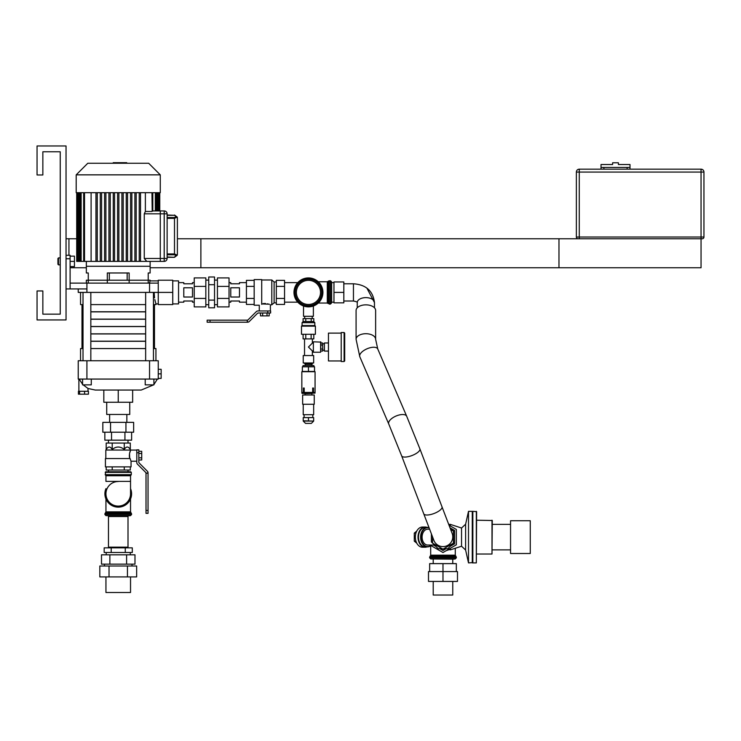 <?xml version="1.0" encoding="UTF-8"?>
<svg xmlns="http://www.w3.org/2000/svg" width="741" height="741" viewBox="0 0 741 741"><rect width="100%" height="100%" fill="white"/><g stroke="black" fill="none" stroke-linecap="round" stroke-linejoin="round"><path stroke-width="1.11" d="M149.395 283.118L149.404 283.09C150.358 280.154 150.358 280.154 149.395 283.118L149.404 283.09C150.358 280.154 150.358 280.154 149.395 283.118M154.128 292.399C156.101 307.246 156.101 307.246 154.128 292.399L154.545 297.845M154.85 299.596L154.962 300.161M154.971 300.188L155.934 303.912L158.25 303.912M158.25 280.885L150.136 280.885L150.136 280.218L86.345 280.218L86.345 283.118M78.222 288.925L78.222 292.399L158.25 292.399L158.25 283.118L70.108 283.118L70.108 255.284L66.042 255.284M86.919 292.399L86.919 288.925L66.042 288.925M70.108 288.925L70.108 283.118M149.552 292.399L149.552 283.118M86.919 288.925L86.919 283.118M172.746 292.399L158.25 292.399L158.25 304.579L172.746 304.579L172.746 280.218L158.25 280.218L158.25 283.118M80.547 292.399L80.547 304.607L83.02 304.607M90.828 304.607L145.653 304.607M153.452 304.607L155.934 304.607L155.934 303.912M145.653 311.776L90.828 311.776M83.02 311.776L81.992 311.776L81.992 304.607M154.48 304.607L154.48 311.776L153.452 311.776M172.746 303.912L178.553 303.912L178.553 280.885L172.746 280.885M86.521 391.276L88.457 391.276L88.457 394.175L78.426 394.175L78.426 391.276L86.521 391.276M79.574 391.276L79.574 394.175M84.585 391.276L84.585 394.175M79.12 379.068L82.575 384.255M83.168 384.866L87.994 388.469L95.265 390.053L141.207 390.053L153.6 384.866L141.207 390.053M78.222 379.068L86.919 379.068L86.919 360.756L78.222 360.756L78.222 379.068M149.552 379.068L158.25 379.068L158.25 360.756L149.552 360.756L149.552 379.068L86.919 379.068M158.25 378.401L161.149 378.401L161.149 369.296L158.25 369.296M158.25 373.853L161.149 373.853M149.552 360.756L86.919 360.756M82.575 379.068L82.575 384.866L91.273 384.866L91.273 379.068M145.208 379.068L145.208 384.866L153.906 384.866L153.906 379.068M145.653 341.286L90.828 341.286M83.02 341.286L81.992 341.286L81.992 348.557M154.48 348.557L154.48 341.286L153.452 341.286M145.653 348.557L90.828 348.557M83.02 348.557L80.547 348.557L80.547 360.756M155.934 360.756L155.934 348.557L153.452 348.557M132.648 390.053L132.648 402.261L103.823 402.261L103.823 390.053M118.236 402.261L118.236 390.053M106.723 402.261L106.723 414.469L129.749 414.469L129.749 402.261M145.653 333.932L90.828 333.932M83.02 333.932L81.992 333.932L81.992 341.203L83.02 341.203M153.452 341.203L154.48 341.203L154.48 333.932L153.452 333.932M145.653 341.203L90.828 341.203M145.653 326.577L90.828 326.577M83.02 326.577L81.992 326.577L81.992 333.839L83.02 333.839M153.452 333.839L154.48 333.839L154.48 326.577L153.452 326.577M145.653 333.839L90.828 333.839M145.653 319.223L90.828 319.223M83.02 319.223L81.992 319.223L81.992 326.485L83.02 326.485M153.452 326.485L154.48 326.485L154.48 319.223L153.452 319.223M145.653 326.485L90.828 326.485M145.653 311.868L90.828 311.868M83.02 311.868L81.992 311.868L81.992 319.13L83.02 319.13M153.452 319.13L154.48 319.13L154.48 311.868L153.452 311.868M145.653 319.13L90.828 319.13M127.165 272.975L127.165 280.218M109.316 280.218L109.316 272.975M107.325 283.118L107.325 272.975L129.147 272.975L129.147 283.118M88.262 283.118L88.262 272.975L86.345 272.975L86.345 261.378L86.345 266.278L150.136 266.278L150.136 261.378L146.783 261.378L164.224 261.378A2.899 2.899 0 0 0 167.123 258.479L167.123 213.825A2.899 2.899 0 0 0 164.224 210.926L152.813 210.926M76.703 192.688L76.703 261.378L164.178 261.378L164.224 210.926L160.278 210.926L160.278 213.825L167.123 213.825M150.136 261.378L150.136 272.975L148.209 272.975L148.209 283.118M151.942 192.688L152.201 210.926L151.942 211.472L152.201 210.926L151.942 211.472L152.201 210.926L151.942 211.472L145.375 211.472L144.263 213.825L145.375 211.472L145.375 192.688M152.803 211.092L152.813 192.688M146.792 261.378L144.263 258.479L144.263 213.825L164.178 213.825M118.236 163.252L87.79 163.252L76.193 174.848L160.278 174.848L148.682 163.252L118.236 163.252L118.245 162.677L122.043 162.677L122.043 163.252M160.278 174.848L160.278 192.688L76.193 192.688L76.193 174.848M139.225 192.688L139.225 261.378L139.225 192.688M91.106 261.378L91.106 192.688M97.256 261.378L97.256 192.688M101.582 261.378L101.582 192.688M105.907 261.378L105.907 192.688M110.233 192.688L110.233 261.378M114.559 192.688L114.559 261.378M118.884 192.688L118.884 261.378M123.21 192.688L123.21 261.378M127.545 261.378L127.545 192.688M131.87 192.688L131.87 261.378M136.196 192.688L136.196 261.378M140.521 192.688L140.521 261.378M95.95 261.378L95.95 192.688M117.587 261.378L117.587 192.688M113.262 261.378L113.262 192.688M121.913 261.378L121.913 192.688M108.936 261.378L108.936 192.688M126.239 192.688L126.239 261.378M130.573 261.378L130.573 192.688M134.899 261.378L134.899 192.688M100.285 192.688L100.285 261.378M122.043 162.677L123.247 162.677L123.247 163.252M113.234 163.252L113.234 162.677L118.245 162.677M123.247 162.677L126.72 162.677L126.72 163.252M126.72 162.677L126.924 163.252M167.123 257.312L174.487 257.312L177.284 255.2L174.487 253.931L174.487 254.756L176.108 255.867L177.386 254.413L177.386 217.882L177.284 217.094L174.487 214.983L177.284 217.094L176.108 216.428L174.487 217.539L174.487 218.363L177.284 217.094L174.487 214.983L177.284 217.094L177.386 217.882L177.386 238.759L558.973 238.759L558.973 267.751L150.136 267.751M167.123 215.325L174.487 215.325L167.123 214.983M177.386 254.413L177.284 255.2L174.487 257.312L167.123 256.979M177.284 217.094L177.386 217.882L177.284 217.094M167.123 258.479L160.278 258.479L160.278 261.378M164.178 210.926L164.224 261.378M160.278 258.479L160.278 213.825M42.848 151.775L60.243 151.775L60.243 257.896L58.511 257.896L58.511 264.852L60.243 264.852L60.243 314.147L42.848 314.147L42.848 290.954L37.05 290.954L37.05 319.945L66.042 319.945L66.042 145.968L37.05 145.968L37.05 174.969L42.848 174.969L42.848 151.775L60.243 151.775L60.243 314.147L42.848 314.147M702.209 238.759A1.741 1.741 0 0 0 703.95 237.018L701.051 237.018L701.051 172.069L703.95 172.069A2.899 2.899 0 0 0 701.051 169.17L579.267 169.17L579.267 172.069L701.051 172.069L701.051 169.17A2.899 2.899 0 0 1 703.95 172.069L703.95 237.018A1.741 1.741 0 0 1 702.209 238.759L578.11 238.759A1.741 1.741 0 0 1 576.368 237.018L576.368 172.069A2.899 2.899 0 0 1 579.267 169.17A2.899 2.899 0 0 0 576.368 172.069L579.267 172.069L579.267 238.759L200.876 238.759L200.876 267.751L701.051 267.751L701.051 237.018L576.368 237.018A1.741 1.741 0 0 0 578.11 238.759M627.108 169.17L627.108 167.429L601.016 167.429L601.016 164.53L612.612 164.53L612.612 162.788L618.411 162.788L618.411 164.53L630.007 164.53L630.007 167.429L603.915 167.429L603.915 169.17M630.007 169.17L630.007 167.429M601.016 169.17L601.016 167.429M68.941 255.284L68.941 238.759L76.703 238.759M70.108 267.751L86.345 267.751M68.941 238.759L66.042 238.759M108.464 547.849L108.464 516.533L128.008 516.533L128.008 547.849M105.944 576.906L105.944 592.504L130.536 592.504L130.536 576.906M132.296 552.49L104.175 552.49L104.175 547.849L132.296 547.849L132.296 552.49M125.266 552.49L125.266 547.849M111.206 552.49L111.206 547.849M130.268 554.814L130.268 552.49M134.982 564.151L101.498 564.151L101.498 554.814L134.982 554.814L134.982 564.151M126.609 564.151L126.609 554.814M109.872 564.151L109.872 554.814M132.009 566.004L132.009 564.151M136.65 576.906L99.822 576.906L99.822 566.004L136.65 566.004L136.65 576.906M127.443 576.906L127.443 566.004M109.029 576.906L109.029 566.004M450.648 529.491L453.427 531.093L453.427 543.153L442.988 549.174L432.549 543.153L432.549 536.892M456.326 571.57L456.326 563.623L429.65 563.623L429.65 571.57M442.988 581.426L428.493 581.426L428.493 571.57L442.988 571.57L442.988 581.426L457.484 581.426L457.484 571.57L442.988 571.57L442.988 563.623M455.27 558.955L430.706 558.955L452.908 559.159L455.27 558.955L456.326 557.797L429.65 557.797L429.65 557.121L456.326 557.121L455.28 555.185L430.697 555.185L430.697 545.747M333.969 282.627L331.644 282.627L331.644 302.171L331.644 282.627L330.412 280.719L330.412 304.088L329.236 304.088L329.236 280.719L328.272 281.237L328.272 303.56L327.3 303.041L318.25 303.041A14.468 14.468 0 0 1 313.378 306.005L313.378 316.296L303.523 316.296L303.523 306.005M333.969 302.171L331.644 302.171L331.57 303.023L331.57 281.775L330.412 280.719L327.3 281.756L318.25 281.756A14.468 14.468 0 0 0 295.918 299.633A14.468 14.468 0 0 0 320.983 299.633A14.468 14.468 0 0 0 308.451 277.931A14.468 14.468 0 0 0 295.918 299.633A14.468 14.468 0 0 0 320.983 299.633A14.468 14.468 0 0 0 308.451 277.931A14.468 14.468 0 0 1 322.919 292.399A14.468 14.468 0 0 1 308.451 306.867M333.969 292.399L333.969 281.96L343.824 281.96L343.824 302.837L333.969 302.837L333.969 292.399L343.824 292.399M357.245 307.802L357.245 302.569A8.614 4.937 0 0 1 365.859 297.623A8.614 4.937 0 0 1 374.474 302.569L374.474 307.802M442.988 546.608A9.772 9.772 0 0 0 452.121 533.353A9.772 9.772 0 0 1 442.988 546.608A9.772 9.772 0 0 1 433.856 540.319A9.772 9.772 0 0 0 442.988 546.608M375.631 339.313L375.631 310.451A9.772 5.604 180 0 0 365.859 304.847A9.772 5.604 180 0 0 356.088 310.451L356.088 339.313A9.772 5.604 0 0 1 362.599 334.034A9.772 5.604 0 0 1 365.859 333.709A9.772 5.604 0 0 1 375.631 339.313L377.753 348.983A9.772 4.418 156.7 0 0 371.436 347.455A9.772 4.418 156.7 0 0 365.887 349.326A9.772 4.418 156.7 0 0 359.793 356.708L356.088 339.313M314.647 305.477L313.378 306.024M303.523 306.024L302.254 305.477M313.313 278.773L314.647 279.329M302.254 279.329L303.588 278.773M321.668 292.399A13.218 13.218 0 0 0 301.837 280.95A13.218 13.218 0 0 0 301.837 303.847A13.218 13.218 0 0 0 321.668 292.399M452.76 581.426L452.76 595.032L433.216 595.032L433.216 581.426M450.306 525.943L450.306 524.369L461.55 528.018L461.55 546.228L450.306 549.878L450.306 548.303M450.306 549.878L448.444 549.377M510.549 553.508L510.549 520.738L510.549 553.508L530.269 553.508L530.269 520.738L510.549 520.738M530.269 553.508L530.269 520.738M476.333 562.901L476.62 511.633L472.851 511.346L472.851 562.901L476.333 562.901L476.333 511.346M472.851 562.901L472.851 511.346M472.276 562.901L472.276 511.346L468.507 511.346L468.507 562.901L472.563 562.614M461.55 546.228L465.607 550.017L465.607 524.23L468.507 511.346M491.996 520.219L491.996 554.027L492.283 520.506L476.62 520.219M449.009 525.193L456.326 529.426L456.326 544.82L442.988 552.527L430.929 545.561M416.775 531.075L414.284 533.103L414.284 541.143L416.775 543.181M415.942 533.103L414.284 533.103M415.942 541.143L414.284 541.143M429.623 529.204L427.696 529.204A7.919 5.595 90 0 0 423.824 531.408A7.919 5.595 90 0 0 422.5 540.078A7.919 5.595 90 0 0 427.696 545.043L434.504 545.043M429.122 527.888A9.457 6.688 90 0 0 421.12 538.837A9.457 6.688 90 0 0 431.345 545.043M452.121 533.353L442.007 506.825A9.772 3.39 159.1 0 1 430.753 514.513A9.772 3.39 159.1 0 1 423.815 513.948A9.772 3.39 159.1 0 1 423.741 513.791L429.02 527.62A9.744 6.891 90 0 0 427.492 527.379A9.744 6.891 90 0 0 420.601 537.123A9.744 6.891 90 0 0 427.492 546.867A9.744 6.891 90 0 0 431.503 545.043M427.492 527.379L425.353 527.379A9.744 6.891 90 0 0 418.47 537.123A9.744 6.891 90 0 0 425.353 546.867L427.492 546.867M427.011 527.379A10.087 7.132 90 0 0 425.149 527.036A10.087 7.132 90 0 0 418.017 537.123A10.087 7.132 90 0 0 425.149 547.21A10.087 7.132 90 0 0 427.011 546.867M425.149 527.036L422.49 527.036A10.087 7.132 90 0 0 415.349 537.123A10.087 7.132 90 0 0 422.49 547.21L425.149 547.21M426.112 527.379A9.8 6.928 90 0 0 418.424 537.123A9.8 6.928 90 0 0 426.112 546.867M449.954 527.694L453.279 531.01M453.427 531.158L454.585 532.316L454.585 541.93L453.427 543.088M453.279 543.236L447.796 548.72L443.776 548.72M442.201 548.72L438.181 548.72L432.698 543.236M432.549 543.088L431.392 541.93L431.392 533.844M454.585 541.93L454.585 543.82L450.111 546.404M446.101 548.72L442.988 550.517L439.885 548.72M435.865 546.404L433.504 545.043M450.111 527.842L454.585 530.426L454.585 532.316M70.108 261.378L74.452 261.378L74.452 266.593L70.108 266.593M74.452 261.378L74.452 256.154L70.108 256.154M58.511 264.852L57.928 264.278L57.928 258.479L58.511 257.896M118.236 481.511A12.291 12.291 0 0 0 105.944 493.802A12.291 12.291 0 0 0 118.236 506.094A12.291 12.291 0 0 0 130.536 493.802A12.291 12.291 0 0 1 118.236 506.094A12.291 12.291 0 0 1 105.944 493.802A12.291 12.291 0 0 0 118.236 506.094A12.291 12.291 0 0 0 130.536 493.802L130.536 481.391L105.944 481.391L105.944 475.75L130.536 475.75L130.907 475.213L130.536 475.75L130.907 475.213L105.565 475.213L105.944 475.75M130.536 489.43A13.051 13.051 0 0 1 118.236 506.853A13.051 13.051 0 0 1 105.944 489.43M118.236 471.767L130.703 471.767L105.768 471.767L108.464 471.767L108.464 470.026M130.518 515.634L105.963 515.634L128.156 515.838L130.518 515.634L131.574 514.476L104.898 514.476L104.898 513.809L131.574 513.809L130.536 511.864L105.944 511.864L105.944 498.98M131.574 493.802A13.338 13.338 0 0 0 130.536 488.634A13.338 13.338 0 0 1 115.596 506.881A13.338 13.338 0 0 1 105.944 488.634A13.338 13.338 0 0 0 115.596 506.881A13.338 13.338 0 0 0 131.574 493.802M128.008 515.838L128.008 547.154L108.464 547.154L108.464 515.838M125.942 422.361L133.639 422.361L133.639 432.216L102.832 432.216L102.832 422.361L125.942 422.361L125.942 432.216M110.539 432.216L110.539 422.361M131.629 432.216L131.629 440.163L104.842 440.163L104.842 432.216M111.539 440.163L111.539 432.216M124.933 440.163L124.933 432.216M129.703 458.549L129.508 453.622L130.648 450.074L136.798 450.074M130.138 458.549L130.138 458.549C131.287 462.041 131.287 462.041 130.138 458.549L105.426 458.549L105.426 466.895L131.055 466.895L131.055 461.217L136.798 461.217L136.798 462.523L136.798 452.742L138.826 452.742L138.826 449.843L136.798 449.843L136.798 452.742M130.305 459.142L130.555 459.948L130.305 459.142M136.798 452.029L136.798 461.217M130.648 450.074L105.824 450.019L105.824 458.549M124.266 449.481C126.276 446.212 128.286 446.212 130.296 449.481L130.296 443.062L124.266 443.062L124.266 449.481C120.246 446.212 116.226 446.212 112.215 449.481C110.205 446.212 108.195 446.212 106.185 449.481L105.824 450.019M124.266 443.062L112.215 443.062L112.215 449.481M112.215 443.062L106.185 443.062L106.185 449.481M130.296 466.895L130.296 470.026L106.185 470.026L106.185 466.895M112.215 470.026L112.215 466.895M124.266 470.026L124.266 466.895M138.826 452.742L138.826 462.162A1.158 1.158 0 0 0 139.16 462.977L147.376 471.248A2.316 2.316 0 0 1 148.043 472.878L146.014 473.24A1.158 1.158 0 0 0 145.681 472.425L137.465 464.153A2.316 2.316 0 0 1 136.798 462.523M138.826 459.994L141.726 459.994L141.726 451.297L138.826 451.297M138.826 453.473L141.726 453.473M138.826 457.818L141.726 457.818M146.014 473.24L148.043 473.24L148.043 510.447L146.014 510.447L146.014 473.24M146.014 510.447L146.014 513.346L148.043 513.346L148.043 510.447M130.203 451.167L129.99 451.76M129.907 452.01L129.601 453.159M129.527 453.557L129.332 455.826M129.369 456.567L129.48 457.493M130.62 460.124L131.055 461.217M139.16 462.977A1.158 1.158 0 0 1 138.826 462.162M311.35 423.398L305.551 423.398L311.35 423.398L313.665 421.083L303.226 421.083L305.551 423.398M313.665 420.795L313.665 417.6L303.226 417.6L303.226 420.795L313.665 421.083M308.451 417.6L308.451 420.795M304.366 392.665L315.064 393.11L302.124 393.406L301.837 392.665L304.366 392.665M304.097 417.6L304.097 414.701M303.226 404.262L303.226 414.701L313.665 414.701L313.665 404.262M302.652 404.262L314.249 404.262L314.249 394.99L302.652 394.99L302.652 404.262M305.023 394.99L305.023 393.693L312.165 393.406M312.693 392.665L312.693 388.025L313.517 388.025L312.693 388.025L312.693 392.434L304.199 392.434L304.199 388.025L303.384 388.025L304.199 388.025L304.199 392.665M313.517 392.665L313.517 388.025L313.517 392.434L315.064 392.434L315.064 371.732L301.837 371.732L301.837 392.434L303.384 392.434L303.384 388.025L303.384 392.665M308.451 366.804L314.536 366.804L314.536 371.445L302.356 371.445L302.356 366.804L308.451 366.804L308.451 371.445M313.897 365.582L302.995 365.582L302.995 366.804L302.995 365.582L313.897 365.582L313.897 366.804L313.897 365.582M344.695 347.029L344.695 333.107L344.111 332.533L344.111 361.525L344.695 360.95L344.695 347.029M344.695 359.783L344.695 360.95M344.111 332.533L341.212 332.533L341.212 361.525L344.111 361.525M341.212 360.95L328.458 360.95L328.458 333.107L341.212 333.107M328.458 351.086L324.401 351.086L324.401 342.972L328.458 342.972M314.832 325.568L302.069 325.568L302.069 322.668L314.832 322.668L314.832 325.568L315.407 326.151L301.494 326.151L301.494 334.274L315.407 334.274L315.407 326.151M320.918 349.039L322.659 349.039L322.659 343.009L320.918 343.009M320.918 345.019L322.659 345.019M320.918 351.049L322.659 351.049L322.659 349.039M320.631 352.244L320.918 342.101L313.378 341.805L313.378 352.244L320.631 352.244L320.631 341.805M313.378 352.244L313.378 341.805M313.091 350.947L312.359 350.947L308.451 347.029L312.359 343.111L312.359 338.906M313.665 362.979L303.226 362.979L313.665 362.979L313.665 355.55L303.226 355.55L303.226 362.979M312.359 350.947L312.359 355.263M313.665 355.55L303.226 355.55M312.359 363.266L304.532 363.266M311.665 365.582L312.359 363.498M303.097 334.274L303.097 338.906L313.804 338.906L313.804 334.274M305.774 334.274L305.774 338.906M311.127 334.274L311.127 338.906M311.276 321.511L313.804 321.511L313.804 318.611L311.127 318.611L311.276 321.511M311.127 318.611L303.097 318.611L303.097 321.511L311.127 321.511M303.226 321.511L302.069 322.668M305.774 318.611L305.774 321.511M267.742 310.961L270.641 310.961L270.641 312.989L267.742 312.989L267.742 310.961L257.97 310.961L270.409 310.961L270.372 304.801M257.97 310.961A2.316 2.316 0 0 0 256.33 311.628L248.068 319.843A1.158 1.158 0 0 1 247.244 320.177L247.605 322.205A2.316 2.316 0 0 0 249.245 321.538L257.507 313.323A1.158 1.158 0 0 1 258.322 312.989L267.742 312.989M194.235 306.894L194.235 277.903L205.831 277.903L205.831 306.894L194.235 306.894M194.235 298.41L205.831 298.41M194.235 286.397L205.831 286.397M192.493 297.021L183.796 297.021L183.796 287.786L192.493 287.786L192.493 297.021M194.235 282.627L192.493 282.627L192.493 283.784L183.796 283.784L183.796 282.627L178.553 282.627M178.553 302.171L183.796 302.171L183.796 301.013L192.493 301.013L192.493 302.171L194.235 302.171M214.529 300.105L214.529 276.995L208.73 276.995L208.73 307.802L214.529 307.802L214.529 300.105L208.73 300.105M214.529 284.701L208.73 284.701M230.766 287.786L239.473 287.786L239.473 297.021L230.766 297.021L230.766 287.786M246.429 282.627L239.473 282.627L239.473 283.784L230.766 283.784L230.766 282.627L229.034 282.627M229.034 302.171L230.766 302.171L230.766 301.013L239.473 301.013L239.473 302.171L246.429 302.171M217.428 298.41L217.428 306.894L229.034 306.894L229.034 277.903L217.428 277.903L217.428 298.41L229.034 298.41M217.428 286.397L229.034 286.397M261.712 303.921L261.721 303.921C272.531 304.347 272.531 304.347 261.712 303.921M263.027 303.643L264.361 303.504M264.991 303.495L265.519 303.514M267.445 303.791L268.557 304.097M261.712 304.366C258.516 305.44 258.516 305.44 261.712 304.366L261.712 279.589L254.172 279.589L254.172 305.218L259.276 305.218L259.276 310.961M276.319 302.837L274.114 302.837L271.799 304.81L271.799 279.987L261.712 279.987M254.172 286.378L246.429 286.378L246.429 280.348L254.172 280.348M254.172 304.449L246.429 304.449L246.429 286.378M254.172 298.428L246.429 298.428M276.319 292.399L276.319 280.348L284.553 280.348L284.553 298.428L276.319 298.428L276.319 292.399M284.553 286.378L276.319 286.378M284.553 298.428L284.553 304.449L276.319 304.449L276.319 298.428M274.114 302.837L274.114 281.96L271.799 279.987M269.196 312.989L269.196 315.888L260.489 315.888L260.489 312.989M267.019 312.989L267.019 315.888M262.666 312.989L262.666 315.888M210.036 322.205L247.244 322.205L247.244 320.177L210.036 320.177L210.036 322.205L207.137 322.205L207.137 320.177L210.036 320.177M257.507 313.323A1.158 1.158 0 0 1 258.322 312.989M66.042 258.766L70.108 258.766M164.178 258.479L144.263 258.479M77.573 192.688L77.573 261.378L77.592 192.688M78.24 192.688L78.24 261.378M79.361 192.688L79.361 261.378M81.139 192.688L81.139 261.378M84.53 261.378L84.53 192.688M158.907 210.926L158.907 192.688L158.889 210.926M155.332 192.688L155.332 210.926M158.241 210.926L158.241 192.688M104.601 261.378L104.601 192.688L104.601 261.378M157.111 192.688L157.111 210.926M114.438 162.677L114.438 163.252M174.487 215.325L176.108 216.428M167.123 218.363L174.487 218.363L174.487 253.931L167.123 253.931M174.487 217.539L167.123 217.539M176.108 255.867L174.487 256.979M167.123 254.756L174.487 254.756M430.697 555.185L430.169 556.158L455.808 556.158M328.272 281.237L327.3 281.756L327.3 303.041L328.272 303.56M308.451 278.986A13.412 13.412 0 0 1 320.066 299.105A13.412 13.412 0 0 1 296.835 299.105A13.412 13.412 0 0 1 308.451 278.986M357.255 302.615C357.653 302.161 356.393 301.624 353.448 301.013L353.448 283.784C365.98 284.646 372.992 290.907 374.474 302.569L366.888 288.101M433.856 540.319L401.65 455.845A9.772 3.39 -20.9 0 0 401.724 456.002A9.772 3.39 -20.9 0 0 410.773 455.965A9.772 3.39 -20.9 0 0 419.906 448.889L442.007 506.825M377.753 348.983L406.698 416.266L419.906 448.889L406.698 416.266A9.772 4.418 156.7 0 0 394.833 416.599A9.772 4.418 156.7 0 0 388.747 423.991L401.65 455.845L388.747 423.991L359.793 356.708M320.51 292.399A12.06 12.06 0 0 1 302.421 302.847A12.06 12.06 0 0 1 302.421 281.95A12.06 12.06 0 0 1 320.51 292.399M130.536 490.737A12.671 12.671 0 0 1 118.236 506.473A12.671 12.671 0 0 1 105.944 490.737M118.236 472.35L105.194 472.35L105.768 471.767L105.194 474.666L131.287 474.666L131.287 472.35L118.236 472.35M105.944 511.864L105.426 512.837L131.055 512.837M301.837 393.11L315.064 393.11M312.017 363.701L304.532 363.498M311.665 364.303L305.227 364.303L304.884 363.701M157.379 379.068L153.906 384.56L157.379 379.068M83.02 292.399L83.02 360.756M90.828 292.399L90.828 360.756M145.653 292.399L145.653 360.756M153.452 292.399L153.452 360.756M78.889 379.068L78.889 391.276M95.265 390.053L87.994 388.469L87.994 391.276M159.769 210.926L159.769 192.688M80.278 261.378L80.278 192.688M83.659 261.378L83.659 192.688M76.925 261.378L76.925 192.688M159.556 210.926L159.556 192.688M156.203 210.926L156.203 192.688M78.713 261.378L78.713 192.688M157.759 210.926L157.759 192.688M106.204 554.814L106.204 552.49M104.462 566.004L104.462 564.151M455.28 555.185L455.28 548.266M430.169 556.158L429.65 557.121M456.326 557.797L456.326 557.121M430.706 558.955L429.65 557.797M433.216 559.159L433.216 563.623M452.76 559.159L452.76 563.623M331.57 303.023L330.412 304.088L331.57 303.023M343.824 301.013L353.448 301.013M343.824 283.784L353.448 283.784M450.306 524.369L448.694 524.369M465.607 550.017L468.507 562.901L465.607 550.017M491.996 554.027L476.62 554.027M510.262 524.369L492.283 524.369M510.262 549.878L492.283 549.878M461.55 528.018L465.607 524.23M448.555 549.878L446.212 550.665M439.765 550.665L432.874 546.691M130.536 481.391L130.536 475.75L131.287 474.666L130.536 475.75M131.287 472.35L130.703 471.767L131.287 472.35M105.194 474.666L105.565 475.213L105.194 474.666M105.944 488.634L105.944 493.802M130.536 511.864L130.536 498.98M105.426 512.837L104.898 513.809M131.574 514.476L131.574 513.809M105.963 515.634L104.898 514.476M109.622 414.469L109.622 422.361M126.85 414.469L126.85 422.361M128.008 443.062L128.008 440.163M108.464 443.062L108.464 440.163M130.296 449.481L130.648 450.019M128.008 471.767L128.008 470.026M312.795 417.6L312.795 414.701M311.868 394.99L311.868 393.693M322.659 350.215L324.401 350.215M322.659 343.843L324.401 343.843M313.091 343.111L312.359 343.111M304.532 338.906L304.532 355.263M305.227 364.303L305.227 365.582M302.069 325.568L301.494 326.151M313.665 321.511L314.832 322.668M304.681 316.296L304.681 318.611M312.22 316.296L312.22 318.611M214.529 304.69L217.428 304.69M214.529 280.107L217.428 280.107M205.831 304.69L208.73 304.69M205.831 280.107L208.73 280.107M271.799 304.81L270.409 304.81M276.319 281.96L274.114 281.96M284.553 302.171L297.78 302.171M284.553 282.627L297.78 282.627"/></g></svg>
